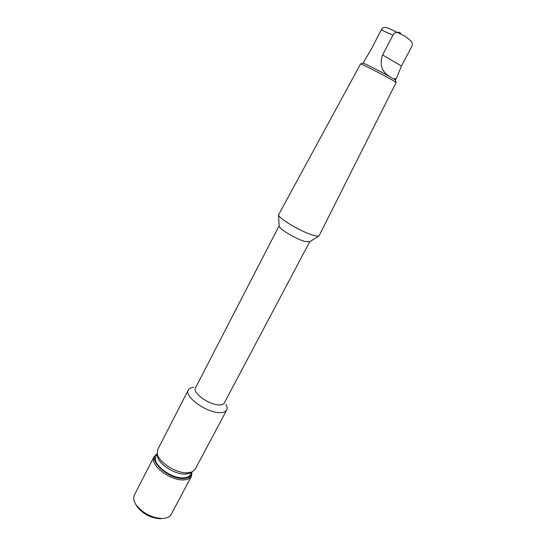 <?xml version="1.0" encoding="UTF-8"?>
<svg xmlns="http://www.w3.org/2000/svg" width="546" height="546" viewBox="0 0 546 546"><rect width="100%" height="100%" fill="white"/><g stroke="black" fill="none" stroke-linecap="round" stroke-linejoin="round"><path stroke-width="0.82" d="M396.164 82.453L391.898 79.832C382.173 74.338 359.896 62.981 360.606 63.862L278.542 214.885C278.931 218.687 301.713 232.111 313.288 235.278C316.086 236.09 317.984 236.336 318.987 236.022L396.164 82.453M279.142 225.751L279.17 226.221C279.497 229.252 296.301 239.216 304.989 241.489L309.719 241.735M279.142 225.716L195.468 387.926C192.185 392.588 208.606 404.682 218.707 404.9C221.642 405.036 223.505 404.409 224.304 403.003L309.746 241.714M193.461 387.367C190.854 387.612 189.141 388.479 188.329 389.974C183.886 396.253 205.815 412.476 219.28 412.626C223.164 412.776 225.635 411.909 226.692 410.032C227.457 408.51 227.197 406.613 225.907 404.327M157.405 455.071L157.576 456.545C158.804 464.305 175.116 474.651 185.319 474.065L189.578 473.273L191.994 471.99L187.387 472.836C176.324 473.457 158.579 462.209 157.262 453.828L157.644 449.74L188.329 389.974M191.994 471.99L195.134 469.342L226.692 410.032M189.578 473.273L190.888 472.577M191.83 472.072L190.513 474.556C189.36 476.617 186.957 477.723 183.306 477.866C170.645 478.746 151.338 463.465 155.992 456.511L157.282 454.013M157.268 453.89C146.396 458.988 168.168 479.586 183.811 478.501C189.339 478.166 192.049 476.01 191.939 472.017M191.448 476.289L171.239 514.284C169.888 516.707 167.219 518.093 163.24 518.427L161.541 518.475C151.344 517.615 142.991 513.247 136.466 505.364C133.688 501.358 132.992 497.904 134.377 495.01L154.033 456.729C148.969 464.284 169.929 480.883 183.654 479.893C187.606 479.722 190.199 478.528 191.448 476.289L191.953 472.372M154.033 456.729L156.968 454.074M161.323 518.659L159.787 518.7C150.635 517.929 143.134 514.011 137.285 506.934L135.667 504.17M391.55 77.832L389.783 76.658C381.668 71.669 379.279 64.428 382.616 54.941L392.943 35.128C394.11 32.985 395.693 32.153 397.686 32.623L404.968 36.186L411.302 41.312C412.558 42.922 412.653 44.765 411.588 46.854L401.433 66.039L396.792 77.409C396.137 78.931 394.854 79.279 392.956 78.447L391.55 77.832M397.686 32.623C391.564 29.532 387.646 27.826 385.933 27.505C383.934 27.027 382.364 27.846 381.224 29.962L371.116 49.543L363.022 63.111C362.53 62.387 380.105 71.28 389.783 76.658M396.792 77.409L395.4 80.037L392.956 78.447M398.362 32.064L400.709 33.217M401.433 66.039L382.616 54.941M381.224 29.962L392.943 35.128M309.316 241.98L318.987 236.022M279.17 226.221L278.542 214.885M157.576 456.545L157.262 453.828M159.787 518.7L161.541 518.475M137.285 506.934L136.466 505.364M363.063 63.179L360.81 63.889M395.324 80.044L396.027 82.296"/></g></svg>
